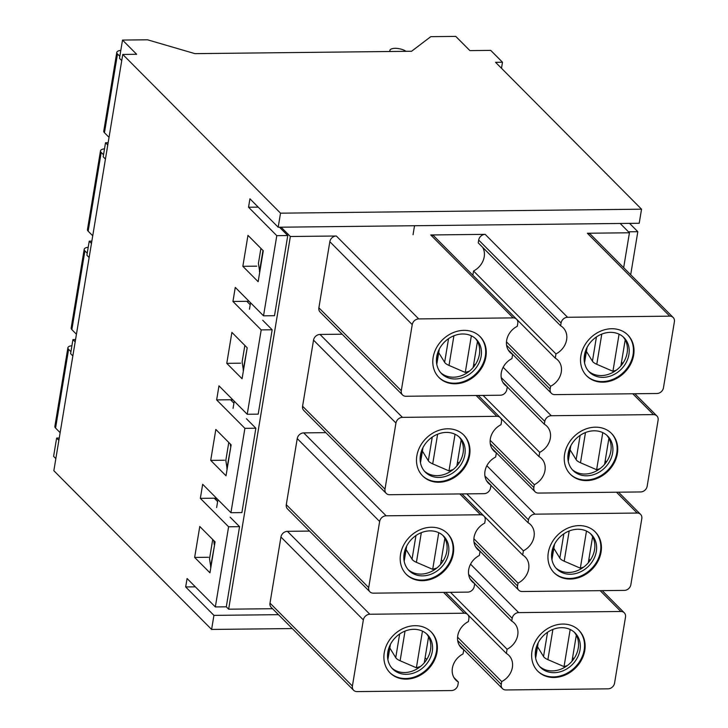 <?xml version="1.0" encoding="UTF-8"?>
<svg xmlns="http://www.w3.org/2000/svg" width="728" height="728" viewBox="0 0 728 728"><rect width="100%" height="100%" fill="white"/><g stroke="black" fill="none" stroke-linecap="round" stroke-linejoin="round"><path stroke-width="1.09" d="M292.283 628.555L211.602 629.438L53.845 470.707L122.759 54.436L136.646 54.282L122.513 40.067L147.511 39.794L194.968 53.645L411.575 51.26L430.776 36.673L455.774 36.4L469.897 50.614L490.727 50.387L502.502 62.235L495.559 62.308L641.541 209.191L639.211 223.259L278.187 227.227L280.517 213.168L641.541 209.191M630.694 274.738L637.819 231.695L629.538 223.359M256.729 266.157L242.843 266.311L247.966 235.371L263.272 250.769L258.149 281.709L242.843 266.311M240.659 363.19L226.772 363.345L231.895 332.405L247.201 347.802L242.078 378.742L226.772 363.345M224.597 460.233L210.711 460.378L215.834 429.447L231.14 444.844L226.017 475.784L210.711 460.378M216.471 498.17L214.232 498.198L217.627 501.61M230.148 517.18L239.567 526.653L226.299 606.815L215.333 606.943L228.601 526.781L200.346 498.352L202.675 484.284L230.931 512.712L244.899 428.337L216.644 399.909L218.973 385.84L247.229 414.268L261.197 329.893L232.942 301.465L235.271 287.396L263.527 315.825L276.795 235.672L248.539 207.234L249.931 198.799L278.187 227.227M122.759 54.436L280.517 213.168M211.602 629.438L213.932 615.378L185.676 586.95L187.078 578.514L215.333 606.943M209.955 572.818L194.649 557.42L199.772 526.481L215.078 541.878L209.955 572.818M279.479 227.218L287.76 235.544L274.492 315.706L263.527 315.825M287.76 235.544L276.795 235.672M249.067 301.283L246.828 301.31L250.214 304.723M247.229 414.268L258.194 414.15L272.163 329.775L262.744 320.293M108.144 142.706L105.524 142.733L107.771 144.99M272.163 329.775L261.197 329.893M232.769 399.727L230.53 399.754L233.916 403.166M230.931 512.712L241.896 512.594L255.865 428.219L246.446 418.736M91.846 241.15L89.225 241.177L91.473 243.434M255.865 428.219L244.899 428.337M75.557 339.585L72.927 339.621L75.175 341.878M239.567 526.653L228.601 526.781M637.819 231.695L628.464 231.795M105.524 142.733L103.194 156.793L105.442 159.059M89.225 241.177L86.896 255.237L89.144 257.494M72.927 339.621L70.598 353.681L72.846 355.937M122.513 40.067L119.492 58.349L121.74 60.615M278.478 614.669L213.932 615.378M59.259 438.029L56.629 438.065L53.608 456.347L55.847 458.604M56.629 438.065L58.877 440.322M195.359 586.841L185.676 586.95M258.213 207.134L248.539 207.234M214.232 498.198L200.346 498.352M230.53 399.754L216.644 399.909M246.828 301.31L232.942 301.465M208.536 557.266L194.649 557.42M502.502 62.235L501.492 68.286M342.151 334.207L320.011 334.443A6.106 5.105 135.2 0 0 313.531 340.131L302.584 406.233A6.106 5.105 135.2 0 0 303.813 410.474L386.222 493.393A6.106 5.105 135.2 0 0 389.626 494.712L484.047 493.675A6.106 5.105 135.2 0 0 490.526 487.988L490.99 485.176L486.522 480.68M325.853 432.65L303.722 432.887A6.106 5.105 135.2 0 0 297.233 438.575L286.286 504.677A6.106 5.105 135.2 0 0 287.514 508.918L369.924 591.837A6.106 5.105 135.2 0 0 373.327 593.156L467.749 592.119A6.106 5.105 135.2 0 0 474.228 586.431L474.692 583.619L470.224 579.124M508.117 349.786L551.369 393.311A6.106 5.105 135.2 0 1 550.15 389.071L550.614 386.259A17.299 14.478 135.2 0 0 557.803 360.078A17.299 14.478 135.2 0 0 555.273 358.131L472.854 275.211L473.555 270.989A17.299 14.478 135.2 0 0 482.682 247.365M555.273 358.131L555.965 353.908A17.299 14.478 135.2 0 0 563.154 327.736A17.299 14.478 135.2 0 0 560.624 325.78L478.214 242.861L478.678 240.049A6.106 5.105 135.2 0 1 485.166 234.361L430.73 234.962A6.106 5.105 135.2 0 1 434.134 236.291L516.543 319.201A6.106 5.105 135.2 0 0 513.149 317.881L418.727 318.919A6.106 5.105 135.2 0 0 412.239 324.606L401.292 390.709A6.106 5.105 135.2 0 0 402.52 394.949A6.106 5.105 135.2 0 0 405.915 396.269L500.336 395.231A6.106 5.105 135.2 0 0 506.825 389.544L507.289 386.732L502.82 382.236M418.727 318.919L336.309 235.999A6.106 5.105 135.2 0 0 329.829 241.687L318.882 307.789A6.106 5.105 135.2 0 0 320.111 312.03L402.52 394.949M336.309 235.999L290.354 236.509L228.656 609.19L272.554 608.708M309.555 531.085L287.424 531.331A6.106 5.105 135.2 0 0 280.935 537.018L269.997 603.121A6.106 5.105 135.2 0 0 271.216 607.361L353.626 690.28A6.106 5.105 135.2 0 0 357.029 691.6L451.451 690.563A6.106 5.105 135.2 0 0 457.93 684.875L458.403 682.063L453.926 677.559M391.882 668.104A24.415 20.439 135.2 0 0 422.695 664.537A24.415 20.439 135.2 0 0 426.453 633.742M387.833 652.06A24.415 20.439 -44.8 0 1 413.777 629.31A24.415 20.439 -44.8 0 1 427.372 634.598A24.415 20.439 -44.8 0 1 424.46 666.311A24.415 20.439 -44.8 0 1 392.738 669.023A24.415 20.439 -44.8 0 1 387.833 652.06M440.777 372.772A24.415 20.439 135.2 0 0 471.58 369.205A24.415 20.439 135.2 0 0 475.348 338.42M436.727 356.729A24.415 20.439 -44.8 0 1 462.671 333.979A24.415 20.439 -44.8 0 1 476.258 339.275A24.415 20.439 -44.8 0 1 473.346 370.98A24.415 20.439 -44.8 0 1 441.623 373.701A24.415 20.439 -44.8 0 1 436.727 356.729M588.515 371.153A24.415 20.439 135.2 0 0 619.328 367.576A24.415 20.439 135.2 0 0 623.086 336.791M584.466 355.1A24.415 20.439 -44.8 0 1 610.41 332.359A24.415 20.439 -44.8 0 1 624.005 337.646A24.415 20.439 -44.8 0 1 621.093 369.351A24.415 20.439 -44.8 0 1 589.371 372.072A24.415 20.439 -44.8 0 1 584.466 355.1M408.181 569.66A24.415 20.439 135.2 0 0 438.993 566.093A24.415 20.439 135.2 0 0 442.751 535.298M404.131 553.617A24.415 20.439 -44.8 0 1 430.075 530.867A24.415 20.439 -44.8 0 1 443.671 536.163A24.415 20.439 -44.8 0 1 440.759 567.867A24.415 20.439 -44.8 0 1 409.027 570.579A24.415 20.439 -44.8 0 1 404.131 553.617M430.912 631.677A28.993 24.27 -44.8 0 1 427.163 669.023A28.993 24.27 -44.8 0 1 389.78 672.545M479.798 336.345A28.993 24.27 -44.8 0 1 476.048 373.701A28.993 24.27 -44.8 0 1 438.675 377.213M426.772 659.441L425.097 657.757M442.861 561.334L441.323 559.787M424.479 471.216A24.415 20.439 135.2 0 0 455.282 467.649A24.415 20.439 135.2 0 0 459.05 436.864M458.94 463.217L457.539 461.807M475.011 365.101L473.755 363.836M622.759 363.472L621.503 362.207M627.545 334.716A28.993 24.27 -44.8 0 1 623.796 372.072A28.993 24.27 -44.8 0 1 586.413 375.593M447.201 533.233A28.993 24.27 -44.8 0 1 443.452 570.588A28.993 24.27 -44.8 0 1 406.078 574.101M420.429 455.173A24.415 20.439 -44.8 0 1 446.373 432.423A24.415 20.439 -44.8 0 1 459.959 437.719A24.415 20.439 -44.8 0 1 457.057 469.424A24.415 20.439 -44.8 0 1 425.325 472.135A24.415 20.439 -44.8 0 1 420.429 455.173M384.257 652.697A28.993 24.27 135.2 0 0 390.072 672.845A28.993 24.27 135.2 0 0 427.746 669.624A28.993 24.27 135.2 0 0 431.204 631.968A28.993 24.27 135.2 0 0 403.667 628.237A28.993 24.27 135.2 0 0 384.257 652.697M259.732 272.108L258.422 263.445L260.915 248.403M262.981 250.478L259.441 271.817M243.434 370.552L242.124 361.889L244.854 345.436M247.165 348.057L243.143 370.261M227.136 468.996L225.826 460.333L228.783 442.478M230.867 446.491L226.854 468.705M210.847 567.44L209.528 558.776L212.722 539.512M214.569 544.935L210.556 567.148M463.954 330.357A28.993 24.27 -44.8 0 1 480.098 336.636A28.993 24.27 -44.8 0 1 476.64 374.292A28.993 24.27 -44.8 0 1 438.966 377.514A28.993 24.27 -44.8 0 1 436.336 348.048A28.993 24.27 -44.8 0 1 463.954 330.357M611.693 328.728A28.993 24.27 -44.8 0 1 627.836 335.007A28.993 24.27 -44.8 0 1 624.378 372.663A28.993 24.27 -44.8 0 1 586.704 375.894A28.993 24.27 -44.8 0 1 584.074 346.428A28.993 24.27 -44.8 0 1 611.693 328.728M400.555 554.254A28.993 24.27 135.2 0 0 406.37 574.401A28.993 24.27 135.2 0 0 444.044 571.18A28.993 24.27 135.2 0 0 447.502 533.524A28.993 24.27 135.2 0 0 419.956 529.793A28.993 24.27 135.2 0 0 400.555 554.254M463.499 434.789A28.993 24.27 -44.8 0 1 459.75 472.144A28.993 24.27 -44.8 0 1 422.377 475.657M562.808 624.06A28.993 24.27 -44.8 0 1 578.951 630.339A28.993 24.27 -44.8 0 1 575.493 667.995A28.993 24.27 -44.8 0 1 537.819 671.216A28.993 24.27 -44.8 0 1 535.189 641.75A28.993 24.27 -44.8 0 1 562.808 624.06M512.203 618.3A6.106 5.105 135.2 0 1 518.682 612.612L620.884 611.484A6.106 5.105 -44.8 0 1 624.278 612.812A6.106 5.105 -44.8 0 1 625.507 617.053L614.559 683.146A6.106 5.105 -44.8 0 1 608.08 688.834L505.878 689.962A6.106 5.105 135.2 0 1 502.484 688.643A6.106 5.105 135.2 0 1 501.255 684.393L501.719 681.581A17.299 14.478 135.2 0 0 508.908 655.409A17.299 14.478 135.2 0 0 506.379 653.462L507.079 649.24A17.299 14.478 135.2 0 0 514.268 623.068A17.299 14.478 135.2 0 0 511.729 621.111L512.203 618.3L468.632 574.465M353.626 690.28A6.106 5.105 135.2 0 1 352.407 686.04L363.345 619.938A6.106 5.105 135.2 0 1 369.833 614.25L464.255 613.213A6.106 5.105 135.2 0 1 467.649 614.532A6.106 5.105 135.2 0 1 468.877 618.773L468.413 621.585A17.299 14.478 135.2 0 0 461.224 647.765A17.299 14.478 135.2 0 0 463.754 649.713L459.286 645.217M463.754 649.713L463.054 653.935A17.299 14.478 135.2 0 0 455.865 680.107A17.299 14.478 135.2 0 0 458.403 682.063M233.042 400L230.794 400.018M233.06 408.381L234.243 401.21M249.467 309.236L250.541 302.766M217.435 499.135L215.188 499.162M216.644 507.525L217.945 499.654M230.576 446.2L230.303 444.007M214.278 544.644L213.777 540.576M516.543 319.201A6.106 5.105 135.2 0 1 517.772 323.45L517.299 326.262A17.299 14.478 135.2 0 0 510.11 352.434A17.299 14.478 135.2 0 0 512.649 354.39L508.171 349.886M512.649 354.39L511.948 358.604A17.299 14.478 135.2 0 0 504.759 384.775A17.299 14.478 135.2 0 0 507.289 386.732M551.369 393.311A6.106 5.105 135.2 0 0 554.772 394.631L656.965 393.502A6.106 5.105 -44.8 0 0 663.454 387.824L674.392 321.721A6.106 5.105 -44.8 0 0 673.173 317.481A6.106 5.105 -44.8 0 0 669.769 316.161L587.36 233.242A6.106 5.105 -44.8 0 1 590.763 234.562L673.173 317.481M560.624 325.78L561.088 322.968A6.106 5.105 135.2 0 1 567.576 317.281L669.769 316.161M369.924 591.837A6.106 5.105 135.2 0 1 368.705 587.596L379.643 521.494A6.106 5.105 135.2 0 1 386.131 515.806L480.553 514.769A6.106 5.105 135.2 0 1 483.947 516.088A6.106 5.105 135.2 0 1 485.176 520.329L484.712 523.15A17.299 14.478 135.2 0 0 477.523 549.322A17.299 14.478 135.2 0 0 480.052 551.269L475.584 546.774M480.052 551.269L479.352 555.491A17.299 14.478 135.2 0 0 472.163 581.663A17.299 14.478 135.2 0 0 474.692 583.619M416.853 455.81A28.993 24.27 135.2 0 0 422.668 475.957A28.993 24.27 135.2 0 0 460.342 472.736A28.993 24.27 135.2 0 0 463.8 435.08A28.993 24.27 135.2 0 0 436.254 431.349A28.993 24.27 135.2 0 0 416.853 455.81M386.222 493.393A6.106 5.105 135.2 0 1 385.003 489.152L395.941 423.05A6.106 5.105 135.2 0 1 402.429 417.362L496.851 416.325A6.106 5.105 135.2 0 1 500.245 417.644A6.106 5.105 135.2 0 1 501.474 421.894L501 424.706A17.299 14.478 135.2 0 0 493.812 450.878A17.299 14.478 135.2 0 0 496.35 452.825L495.65 457.048A17.299 14.478 135.2 0 0 488.461 483.219A17.299 14.478 135.2 0 0 490.99 485.176M496.35 452.825L491.882 448.33M544.79 421.412A6.106 5.105 135.2 0 1 551.278 415.724L653.48 414.605A6.106 5.105 -44.8 0 1 656.874 415.925A6.106 5.105 -44.8 0 1 658.103 420.165L647.156 486.268A6.106 5.105 -44.8 0 1 640.667 491.946L538.474 493.074A6.106 5.105 135.2 0 1 535.08 491.755A6.106 5.105 135.2 0 1 533.851 487.514L534.316 484.702A17.299 14.478 135.2 0 0 541.505 458.522A17.299 14.478 135.2 0 0 538.975 456.574L539.675 452.352A17.299 14.478 135.2 0 0 546.865 426.18A17.299 14.478 135.2 0 0 544.326 424.224L544.79 421.412L501.228 377.577M620.183 223.469L629.438 232.778L587.36 233.242M623.659 267.667L629.438 232.778M511.729 621.111L474.665 583.81M507.079 649.24L450.496 592.31M506.379 653.462L445.654 592.365M501.719 681.581L457.575 637.173M226.299 606.815L228.656 609.19M281.099 227.2L290.354 236.509M555.965 353.908L473.555 270.989M550.614 386.259L506.47 341.841M544.326 424.224L507.261 386.932M539.675 452.352L483.092 395.422M538.975 456.574L478.25 395.477M534.316 484.702L490.171 440.285M475.53 546.673L518.782 590.199A6.106 5.105 135.2 0 1 517.553 585.958L518.018 583.137A17.299 14.478 135.2 0 0 525.207 556.966A17.299 14.478 135.2 0 0 522.677 555.018L523.377 550.796A17.299 14.478 135.2 0 0 530.566 524.624A17.299 14.478 135.2 0 0 528.028 522.668L528.501 519.856L484.93 476.021M528.028 522.668L490.963 485.376M523.377 550.796L466.794 493.866M522.677 555.018L461.952 493.921M518.018 583.137L473.873 538.729M518.782 590.199A6.106 5.105 135.2 0 0 522.176 591.518L624.378 590.39A6.106 5.105 -44.8 0 0 630.858 584.702L641.805 518.609A6.106 5.105 -44.8 0 0 640.576 514.368L618.536 492.192M528.501 519.856A6.106 5.105 135.2 0 1 534.98 514.168L637.182 513.049A6.106 5.105 -44.8 0 1 640.576 514.368M579.106 525.616A28.993 24.27 -44.8 0 1 595.24 531.895A28.993 24.27 -44.8 0 1 591.791 569.551A28.993 24.27 -44.8 0 1 554.117 572.772A28.993 24.27 -44.8 0 1 551.487 543.315A28.993 24.27 -44.8 0 1 579.106 525.616M595.404 427.172A28.993 24.27 -44.8 0 1 611.538 433.451A28.993 24.27 -44.8 0 1 608.08 471.107A28.993 24.27 -44.8 0 1 570.415 474.328A28.993 24.27 -44.8 0 1 567.785 444.872A28.993 24.27 -44.8 0 1 595.404 427.172M611.247 433.16A28.993 24.27 -44.8 0 1 607.498 470.515A28.993 24.27 -44.8 0 1 570.124 474.037M594.112 430.803A24.415 20.439 -44.8 0 1 607.707 436.09A24.415 20.439 -44.8 0 1 604.795 467.795A24.415 20.439 -44.8 0 1 573.072 470.515A24.415 20.439 -44.8 0 1 568.168 453.544A24.415 20.439 -44.8 0 1 594.112 430.803M572.217 469.596A24.415 20.439 135.2 0 0 603.03 466.02A24.415 20.439 135.2 0 0 606.788 435.235M606.46 461.916L605.205 460.651M594.949 531.604A28.993 24.27 -44.8 0 1 591.2 568.959A28.993 24.27 -44.8 0 1 553.826 572.481M577.814 529.247A24.415 20.439 -44.8 0 1 591.409 534.534A24.415 20.439 -44.8 0 1 588.497 566.238A24.415 20.439 -44.8 0 1 556.774 568.959A24.415 20.439 -44.8 0 1 551.87 551.988A24.415 20.439 -44.8 0 1 577.814 529.247M555.919 568.031A24.415 20.439 135.2 0 0 586.732 564.464A24.415 20.439 135.2 0 0 590.49 533.679M590.162 560.36L588.907 559.095M578.651 630.048A28.993 24.27 -44.8 0 1 574.902 667.403A28.993 24.27 -44.8 0 1 537.528 670.916M561.515 627.682A24.415 20.439 -44.8 0 1 575.111 632.978A24.415 20.439 -44.8 0 1 572.199 664.682A24.415 20.439 -44.8 0 1 540.476 667.403A24.415 20.439 -44.8 0 1 535.581 650.432A24.415 20.439 -44.8 0 1 561.515 627.682M539.621 666.475A24.415 20.439 135.2 0 0 570.434 662.908A24.415 20.439 135.2 0 0 574.192 632.122M573.864 658.804L572.608 657.539M599.99 468.65L596.632 469.724L580.489 462.753A12.513 4.468 -170.6 0 1 576.13 459.65L570.133 449.868M596.632 469.724L602.775 432.623M608.899 438.311L604.595 464.337M567.867 457.785L569.269 449.294M71.917 345.736A9.155 3.267 9.4 0 0 67.904 347.72L54.864 426.471A9.155 3.267 9.4 0 0 55.565 428.055L60.142 432.669M67.904 347.72A9.155 3.267 9.4 0 0 68.605 349.304L70.934 351.651M421.53 450.914L420.129 459.423M455.046 434.252L448.985 470.889L453.198 469.533M456.856 465.956L461.161 439.94M422.413 451.114L428.337 460.769A12.513 4.468 9.4 0 0 432.714 463.873L448.985 470.889M88.215 247.293A9.155 3.267 9.4 0 0 84.202 249.276L71.162 328.028A9.155 3.267 9.4 0 0 71.863 329.62L76.44 334.225M84.202 249.276A9.155 3.267 9.4 0 0 84.903 250.86L87.233 253.208M567.403 665.529L564.036 666.611L547.893 659.641A12.513 4.468 -170.6 0 1 543.534 656.538L537.537 646.746M564.036 666.611L570.179 629.511M576.312 635.198L571.999 661.224M535.271 654.672L536.682 646.182M388.934 647.802L387.533 656.301M422.458 631.14L416.389 667.776L420.602 666.42M424.26 662.844L428.565 636.827M389.817 648.002L395.741 657.657A12.513 4.468 9.4 0 0 400.118 660.76L416.389 667.776M390.235 51.488A9.155 3.267 -170.6 0 1 389.917 50.359A9.155 3.267 -170.6 0 1 395.413 48.303A9.155 3.267 -170.6 0 1 405.942 51.315M120.803 50.405A9.155 3.267 9.4 0 0 116.789 52.389L103.758 131.14A9.155 3.267 9.4 0 0 104.459 132.733L109.036 137.337M116.789 52.389A9.155 3.267 9.4 0 0 117.499 53.972L119.829 56.32M583.692 567.085L580.334 568.168L564.191 561.197A12.513 4.468 -170.6 0 1 559.832 558.094L553.835 548.302M580.334 568.168L586.477 531.067M592.601 536.754L588.297 562.78M551.569 556.228L552.98 547.738M405.232 549.358L403.831 557.857M438.757 532.696L432.687 569.332L436.9 567.976M440.558 564.4L444.863 538.383M406.115 549.558L412.039 559.213A12.513 4.468 9.4 0 0 416.416 562.316L432.687 569.332M104.504 148.849A9.155 3.267 9.4 0 0 100.5 150.833L87.46 229.584A9.155 3.267 9.4 0 0 88.161 231.176L92.738 235.781M100.5 150.833A9.155 3.267 9.4 0 0 101.201 152.416L103.531 154.764M414.532 225.726L413.04 234.753M437.828 352.47L436.427 360.979M471.344 335.808L465.283 372.445L469.496 371.089M473.155 367.522L477.459 341.496M438.711 352.671L444.635 362.326A12.513 4.468 9.4 0 0 449.012 365.429L465.283 372.445M616.288 370.206L612.93 371.28L596.787 364.309A12.513 4.468 -170.6 0 1 592.428 361.206L586.431 351.424M612.93 371.28L619.073 334.179M625.197 339.876L620.893 365.893M584.165 359.341L585.567 350.851M496.851 416.325L476.148 395.495M402.429 417.362L320.011 334.443M395.941 423.05L313.531 340.131M385.003 489.152L302.584 406.233M653.48 414.605L632.778 393.775M620.884 611.484L600.181 590.663M518.682 612.612L470.552 564.182M501.255 684.393L457.694 640.567M464.255 613.213L443.552 592.383M369.833 614.25L287.424 531.331M363.345 619.938L280.935 537.018M352.407 686.04L269.997 603.121M412.239 324.606L329.829 241.687M401.292 390.709L318.882 307.789M513.149 317.881L430.73 234.962M567.576 317.281L485.166 234.361M561.088 322.968L478.678 240.049M550.15 389.071L506.579 345.236M551.278 415.724L503.139 367.294M533.851 487.514L490.29 443.68M517.553 585.958L473.992 542.123M368.705 587.596L286.286 504.677M480.553 514.769L459.85 493.939M386.131 515.806L303.722 432.887M379.643 521.494L297.233 438.575M637.182 513.049L616.48 492.219M534.98 514.168L486.841 465.738M580.143 435.371L576.13 459.65M580.489 462.753L585.485 432.541M568.25 461.27L570.807 445.791L568.24 461.234M55.565 428.055L68.605 349.304M422.995 447.565L420.475 462.753M432.714 463.873L437.619 434.216M432.259 437.1L428.337 460.769M71.863 329.62L84.903 250.86M547.556 632.259L543.534 656.538M547.893 659.641L552.898 629.429M538.192 642.715L535.644 658.121M390.399 644.444L387.878 659.641L390.417 644.417M400.118 660.76L405.032 631.103M399.663 633.988L395.741 657.657M104.459 132.733L117.499 53.972M563.854 533.815L559.832 558.094M564.191 561.197L569.196 530.985M554.49 544.271L551.942 559.677L554.509 544.235M406.697 546L404.176 561.197M416.416 562.316L421.321 532.659M415.961 535.544L412.039 559.213M88.161 231.176L101.201 152.416M439.284 349.121L436.773 364.309M449.012 365.429L453.917 335.772M448.557 338.656L444.635 362.326M596.441 336.928L592.428 361.206M596.787 364.309L601.783 334.097M587.087 347.383L584.538 362.79M500.245 417.644L478.205 395.477M656.874 415.925L634.834 393.748M624.278 612.812L602.238 590.635M502.484 688.643L459.231 645.117M467.649 614.532L445.618 592.365M483.947 516.088L461.907 493.921M491.819 448.23L535.08 491.755M420.484 462.79L423.004 447.529M538.21 642.678L535.653 658.158M389.917 50.359L389.726 51.497M404.186 561.233L406.715 545.973M436.782 364.346L439.303 349.085M587.105 347.347L584.538 362.826"/></g></svg>
